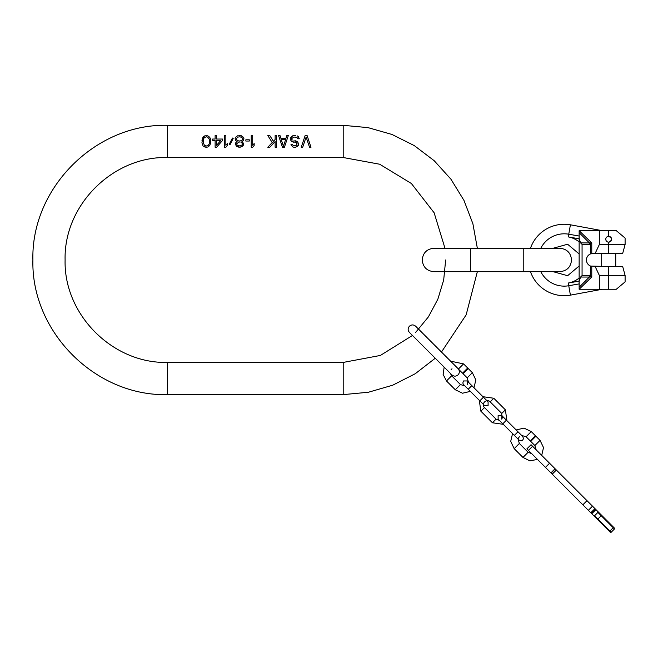 <?xml version="1.0" encoding="UTF-8"?>
<svg xmlns="http://www.w3.org/2000/svg" width="658" height="658" viewBox="0 0 658 658"><rect width="100%" height="100%" fill="white"/><g stroke="black" fill="none" stroke-linecap="round" stroke-linejoin="round"><path stroke-width="0.99" d="M412.476 335.457L380.365 355.452L343.196 362.426L167.56 362.426C112.806 363.841 63.686 314.721 65.101 259.968C63.686 205.222 112.806 156.102 167.56 157.517L343.196 157.517L379.682 164.229L411.382 183.5L434.14 212.789L444.981 248.263M435.259 358.24L415.247 373.728L392.694 385.201L368.39 392.25L343.196 394.627L167.56 394.627C95.599 396.486 31.041 331.928 32.9 259.968C31.041 188.015 95.599 123.457 167.56 125.316L343.196 125.316L368.028 127.627L392.012 134.471L414.318 145.624L434.181 160.7L450.927 179.182L463.98 200.435L472.888 223.728L477.346 248.263M305.139 135.556L301.241 147.269L305.139 135.556L307.097 135.556L310.995 147.269L309.531 147.269L306.118 137.053L302.705 147.269L306.118 137.053M301.241 147.269L302.705 147.269M290.992 144.53L291.239 145.278L290.992 144.53L292.456 144.53L293.188 145.525L295.384 145.772L296.848 145.023L296.848 143.033L297.095 143.781M296.116 142.539L296.848 143.033L296.116 142.539M295.87 135.556L292.703 135.811L290.26 138.303L290.26 139.545L291.724 141.536L295.384 142.284M297.095 135.811L298.313 136.56L299.291 138.797L298.313 136.56L297.095 135.811M291.724 139.299L292.21 140.047L291.724 138.55L293.92 137.053L296.848 137.3L297.827 138.797L299.291 138.797M293.92 140.796L297.334 141.536L298.559 143.534L298.313 145.525L295.384 147.269L297.334 146.52L298.559 144.53M294.167 147.269L292.942 147.022L291.239 145.278L292.942 147.022L295.384 147.269M280.012 135.556L278.556 135.556L282.455 147.269L284.404 147.269L288.311 135.556L286.847 135.556L285.868 138.55L280.991 138.55L280.012 135.556L280.991 138.55M267.822 135.556L272.206 142.539L267.822 135.556L269.772 135.556L273.432 141.289L275.134 139.545L275.134 135.556L276.599 135.556L276.599 147.269L275.134 147.269L275.134 141.536L269.772 147.269L267.822 147.269L272.206 142.539L267.822 147.269M252.697 147.269L251.233 147.269L251.233 135.556L252.697 135.556L252.697 145.278L254.161 143.534L254.161 145.525L252.697 147.269L254.161 145.525M245.862 139.792L249.275 139.792L249.275 141.042L245.862 141.042L245.862 139.792M238.788 135.556L241.47 135.811L243.427 137.3L243.912 138.55L243.427 140.541L241.963 141.536L243.666 143.534L243.18 145.525L240.006 147.269L242.448 146.273L243.666 144.283M235.128 138.55L235.622 137.3L237.571 135.811L235.622 137.3L235.128 138.55L235.622 140.541L237.086 141.536L235.86 142.539L235.375 144.283L236.592 146.273L240.006 147.269M232.447 138.048L229.272 144.283L230.004 144.776L233.179 138.55L232.447 138.048L233.179 138.55L230.004 144.776L229.272 144.283L232.447 138.048M225.859 147.269L224.394 147.269L224.394 135.556L225.859 135.556L225.859 145.278L227.323 143.534L227.323 145.525L225.859 147.269L227.323 145.525M215.125 147.269L216.589 147.269L222.445 140.541L222.445 139.044L216.589 139.044L216.589 135.556L215.125 135.556L215.125 139.044L212.69 139.044L212.69 140.541L215.125 140.541L215.125 147.269M210.733 142.539L209.762 145.525L207.805 147.022L206.341 147.269L207.805 147.022L209.762 145.525L210.733 142.539L210.494 139.044L210.733 140.294M204.885 147.022L206.341 147.269L203.659 146.273L204.885 147.022M202.927 145.525L202.442 144.53L202.927 145.525M202.195 143.781L201.957 142.539L202.195 143.781M201.957 140.294L203.659 136.56L204.885 135.811L207.805 135.811L204.885 135.811L202.927 137.3L201.957 142.539M207.805 135.811L209.762 137.3L210.494 139.044L209.762 137.3L207.805 135.811M445.655 259.968L443.689 279.963L437.858 299.176L428.391 316.893L415.642 332.422M477.346 271.68L466.152 314.869L441.469 352.03M209.515 140.541L209.269 143.781L208.298 145.278L206.341 146.027L204.391 145.278L203.174 142.284L203.421 139.044L204.391 137.555L206.341 136.806L207.566 137.053L209.269 139.044L209.515 140.541M216.589 140.541L220.734 140.541L216.589 145.278L216.589 140.541M236.592 143.781L239.035 142.038L236.592 143.781L237.086 145.023L239.035 146.027L241.963 145.023L242.448 144.283L241.963 143.033L242.448 143.781M240.984 142.284L241.963 143.033L240.984 142.284M239.035 142.038L240.006 142.038M236.354 139.299L237.086 140.294L236.354 138.55L238.056 137.053L240.006 136.806L241.963 137.555L242.695 138.55L241.963 140.294L240.006 141.042L238.056 140.796L239.035 141.042M237.086 140.294L238.056 140.796L237.086 140.294M285.63 139.545L283.434 146.273L281.237 139.545L285.63 139.545L281.237 139.545M291.724 141.536L293.92 142.284M293.92 135.556L291.724 136.305L290.26 138.303M297.334 141.536L295.384 140.796M286.847 135.556L285.868 138.55M284.404 147.269L288.311 135.556M275.134 139.545L273.432 141.289M235.375 144.283L236.592 146.273L239.035 147.269M236.592 141.289L237.086 141.536M243.912 138.55L242.695 136.56L240.252 135.556M242.695 139.299L241.963 140.294L240.006 141.042M568.282 236.905L579.139 238.821L579.139 236.041L568.751 234.207L568.282 236.905A23.417 23.417 0 0 1 579.139 241.93M579.139 288.895L579.139 231.048M579.139 281.122L579.139 283.902L568.751 285.736L568.282 283.03A23.417 23.417 0 0 0 579.139 278.013L579.139 281.122L568.282 283.03M530.471 271.68A35.713 35.713 0 0 0 570.412 295.146L602.366 289.249M602.366 230.695L570.412 224.797A35.713 35.713 0 0 0 530.471 248.263M625.1 281.879L625.1 275.406L608.708 275.406L608.708 266.531L590.596 266.071A6.555 6.555 0 0 1 590.596 253.873L595.161 253.412L599.339 244.537L625.1 244.537L625.1 238.064M608.708 266.531L622.682 266.531L625.1 275.406M579.139 281.435L580.603 277.043L582.067 275.579L589.379 275.579L590.596 275.792L591.772 276.993L579.139 289.249L616.316 289.249L625.1 281.879L616.316 289.249M582.067 275.579L582.067 244.365L580.603 242.901L591.772 242.95L579.139 230.695L616.316 230.695L625.1 238.064L616.316 230.695M608.708 242.177L609.3 242.111A2.928 2.928 0 0 1 605.779 239.249A2.928 2.928 0 0 1 608.708 236.321C612.475 238.319 612.475 240.277 608.708 242.177L608.708 253.412L595.161 253.412M610.394 241.634L610.846 241.247M611.389 240.425L611.471 240.219A2.928 2.928 0 0 1 611.216 240.754M608.708 230.695L608.708 236.321A2.928 2.928 0 0 1 609.324 236.386M610.443 236.888A2.928 2.928 0 0 1 610.895 237.308M611.257 237.809A2.928 2.928 0 0 1 611.504 238.377M611.619 238.986A2.928 2.928 0 0 1 611.611 239.602M610.854 241.239A2.928 2.928 0 0 1 610.402 241.634M608.708 289.249L608.708 275.406L599.339 275.406L599.339 289.249M599.339 230.695L599.339 244.537M599.339 275.406L595.161 266.531M590.596 266.071L590.16 276.895L591.772 276.993L591.772 266.408M589.379 275.579L589.379 277.043L590.16 276.895M590.16 243.049L590.596 244.151L591.772 242.95L591.772 253.536M579.279 232.8L589.379 242.901L589.379 244.365L590.596 244.151L590.596 253.873M580.603 242.901L579.139 238.509M625.1 244.537L622.682 253.412L608.708 253.412M613.223 527.716L614.465 528.958L614.876 528.547L601.626 515.296L597.9 519.022L594.593 515.716L597.9 512.401L613.223 527.716L609.908 531.031L597.9 519.022L597.489 519.442L526.902 448.855L531.047 444.718L532.593 446.264L528.456 450.401M532.593 446.264L556.347 470.018L552.202 474.155L556.306 469.976L601.626 515.296M609.908 531.031L611.15 532.273L614.465 528.958L610.739 532.684L597.489 519.442M598.319 511.99L594.593 515.716M518.002 431.78L506.413 420.182L502.786 423.81L514.383 435.399L518.002 431.78L522.658 436.435L521.687 435.464L526.079 436.748L530.216 440.885L535.39 435.711L531.253 431.566L523.998 428.103L516.176 429.954M512.557 433.573L510.707 441.395L514.178 448.649L522.97 457.442L529.887 460.871L537.463 459.407M519.351 436.748L518.29 438.36M522.658 436.435C523.497 437.998 523.497 439.207 522.658 440.054C522.131 441.025 520.922 441.025 519.039 440.054L518.068 439.083L519.351 443.476L528.144 452.268L531.705 453.658M541.707 455.377L543.516 447.58L540.045 440.366L535.908 436.229L530.735 441.403L534.872 445.54L540.045 440.366M536.171 449.842L534.872 445.54M506.931 420.701L505.377 409.835L493.788 398.246L482.923 396.692M479.295 400.311L480.85 411.184L492.439 422.773L503.304 424.328M502.786 423.81L498.131 419.146L498.131 415.527L501.758 415.527C502.654 415.938 502.654 417.139 501.758 419.146L501.758 413.454L490.161 401.865C486.665 398.016 480.628 404.061 484.469 407.557L496.066 419.146L499.29 420.314M458.593 369.261L462.533 373.201L467.706 368.019L463.561 363.882L450.615 361.176M444.166 367.148L443.122 374.427L446.486 380.957L455.287 389.758L462.533 393.221L470.355 391.37M451.988 368.76L450.985 369.903M450.36 373.341L451.659 375.784L460.46 384.585L464.844 385.859M473.982 387.751L475.833 379.929L472.362 372.683L468.225 368.538L463.051 373.711L467.188 377.856L472.362 372.683M467.188 384.585C467.928 382.076 467.928 380.867 467.188 380.957L468.471 382.24L467.188 377.856M343.196 125.316L343.196 157.517M167.56 125.316L167.56 157.517M167.56 394.627L167.56 362.426M343.196 394.627L343.196 362.426M523.225 248.263L523.225 271.68L559.818 271.68C566.933 270.989 570.84 267.082 571.531 259.968C570.84 252.861 566.933 248.954 559.818 248.263L470.536 248.263L470.536 271.68L433.943 271.68C426.836 270.989 422.93 267.082 422.239 259.968C422.93 252.861 426.836 248.954 433.943 248.263L470.536 248.263M570.412 224.797L568.751 234.207A26.155 26.155 0 0 0 540.818 248.263M540.818 271.68A26.155 26.155 0 0 0 568.751 285.736L570.412 295.146M579.279 287.143L589.379 277.043L580.603 277.043M582.067 244.365L589.379 244.365M595.926 509.596L591.789 513.734M595.498 509.169L591.361 513.314M594.955 508.618L590.81 512.763M592.504 506.175L588.359 510.312M587.002 500.672L582.865 504.809M556.109 469.771L551.963 473.916M555.072 468.743L550.935 472.88M549.57 463.24L545.433 467.377M526.079 436.748L531.253 431.566M519.351 443.476L514.178 448.649M528.144 452.268L522.97 457.442M468.225 389.24L471.844 385.613L467.188 380.957L463.561 380.957C462.739 382.421 462.739 383.63 463.561 384.585L479.814 400.829L483.433 397.21L471.844 385.613M484.469 407.557L480.85 411.184M490.161 401.865L493.788 398.246M501.758 413.454L505.377 409.835M496.066 419.146L492.439 422.773M458.387 369.056L463.561 363.882M451.659 375.784L446.486 380.957M460.46 384.585L455.287 389.758M470.536 271.68L523.225 271.68M579.139 253.947L567.615 244.233L553.164 248.263M553.164 271.68L567.615 275.71L579.139 265.996M601.683 253.412L601.683 266.531M615.732 253.412L615.732 266.531M409.432 326.212C411.505 324.509 413.578 324.509 415.642 326.212L458.083 368.644C459.778 370.717 459.778 372.782 458.083 374.854C456.01 376.557 453.938 376.557 451.873 374.854L409.432 332.422C407.73 330.349 407.73 328.276 409.432 326.212M483.433 397.21L488.096 401.865L488.096 405.484L484.469 405.484L479.814 400.829M514.383 435.399L519.039 440.054M506.413 420.182L501.758 415.527"/></g></svg>
